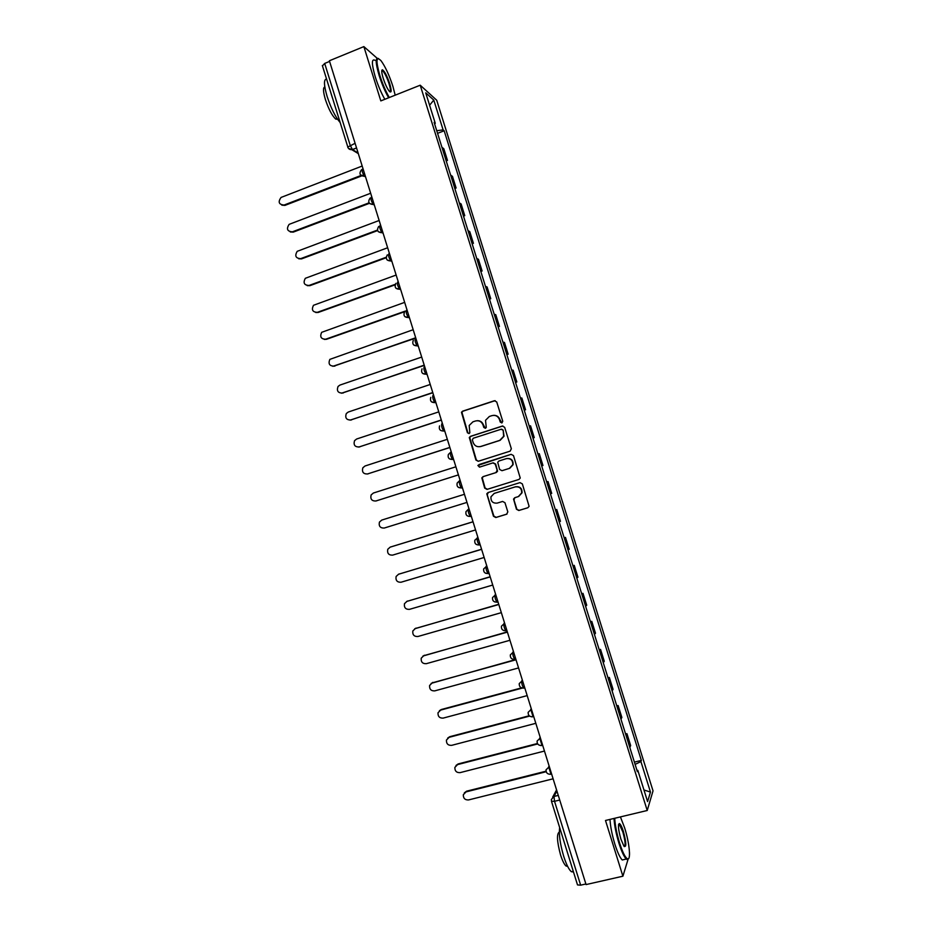 <?xml version="1.0" encoding="UTF-8"?>
<svg xmlns="http://www.w3.org/2000/svg" width="932" height="932" viewBox="0 0 932 932"><rect width="100%" height="100%" fill="white"/><g stroke="black" fill="none" stroke-linecap="round" stroke-linejoin="round"><path stroke-width="1.4" d="M501.917 422.942L502.756 421.264L496.733 401.972L494.379 400.737L462.622 411.175L461.468 412.27L467.41 432.728L469.029 433.59L469.845 432.786L469.18 425.481L472.908 421.835L475.553 420.973C479.083 420.216 481.564 421.532 483.009 424.934L483.778 427.415L485.421 428.289L486.259 427.438L485.514 420.32L489.335 416.488L491.991 415.614C495.544 414.845 498.038 416.161 499.494 419.575L500.274 422.08L501.917 422.942M516.456 509.233L518.809 510.503L527.838 507.754L529.108 506.332L522.339 483.883L519.974 482.625L488.007 492.562L486.795 493.82L493.459 516.258L495.801 517.528L506.612 514.231L507.823 511.878L504.958 502.709L502.616 501.439L497.257 503.094C492.795 503.466 490.698 501.369 490.954 496.814L494.228 493.401L515.279 486.877C519.637 486.446 521.769 488.45 521.699 492.888L518.32 496.605L514.802 497.688L513.544 499.051L516.456 509.233L519.171 510.352L527.838 507.754M647.227 810.491L605.497 820.475L622.902 876.208L586.065 884.573L329.38 60.766L363.864 46.6L380.815 100.901L420.216 85.208L647.227 810.491L653.029 790.872L436.724 100.237L420.216 85.208M510.142 451.146L511.353 448.758L504.655 427.31L502.301 426.064L470.474 436.351L469.297 437.504L475.926 460.035L478.244 461.282L510.142 451.146M513.485 455.585L520.242 478.058L518.984 479.432L487.017 489.393L484.687 488.135L481.832 477.871L483.044 476.648L495.94 472.594L497.152 470.217L495.253 464.148L492.912 462.889L479.491 467.142L477.871 465.452L511.132 454.327L513.485 455.585M629.508 854.621L629.496 852.547M622.902 876.208L628.028 859.444M585.879 883.979L580.648 885.167L577.514 884.922L551.476 801.299L554.528 801.299L580.648 885.167M322.53 65.799L324.685 63.434L350.176 145.241L352.424 149.539L358.121 152.999M329.59 61.419L324.685 63.434M377.099 58.227L363.864 46.6M445.659 159.174L441.989 147.442M442.432 147.664L443.818 148.747L447.477 160.421L446.195 160.898M446.102 159.384L447.477 160.421M454.839 188.497L456.109 188.019L452.463 176.334L450.669 175.181M454.338 186.924L456.109 188.019M463.484 216.119L464.765 215.653L461.107 203.957L459.36 202.943M463.041 214.698L464.765 215.653M472.14 243.765L473.421 243.31L469.763 231.602L468.062 230.728M471.743 242.495L473.421 243.31M480.807 271.445L482.089 270.991L478.419 259.271L476.765 258.548M480.458 270.327L482.089 270.991M489.475 299.149L490.756 298.694L487.087 286.963L485.479 286.392M489.172 298.182L490.756 298.694M498.154 326.864L499.447 326.421L495.766 314.69L494.205 314.259M497.898 326.06L499.447 326.421M506.845 354.626L508.138 354.183L504.457 342.44L502.942 342.161M506.635 353.962L508.138 354.183M515.536 382.4L516.829 381.969L513.148 370.214L511.68 370.074M515.373 381.899L516.829 381.969M524.238 410.208L525.543 409.777L521.85 398.011L520.429 398.022M524.134 409.859L525.543 409.777M532.953 438.028L534.257 437.621L530.564 425.842L529.19 426.006M532.894 437.842L534.257 437.621M542.972 465.487L541.655 465.86L542.972 465.487L539.279 453.686L537.95 454M546.7 481.972L548.016 481.564L546.723 482.03M550.439 493.89L551.709 493.366L548.016 481.564M555.437 509.874L556.742 509.478L555.507 510.084M559.223 521.955L560.447 521.291L556.742 509.478M564.175 537.799L565.491 537.403L564.291 538.16M568.019 550.055L569.196 549.228L565.491 537.403M572.924 565.747L574.24 565.363L573.098 566.272M576.815 578.166L577.945 577.199L574.24 565.363M581.685 593.719L583.001 593.346L581.894 594.406M585.622 606.313L586.717 605.194L583.001 593.346M590.445 621.726L591.773 621.353L590.713 622.564M594.441 634.482L595.49 633.212L591.773 621.353M599.229 649.755L600.546 649.394L599.532 650.757M603.272 662.687L604.262 661.266L600.546 649.394M608.002 677.809L609.33 677.459L608.375 678.962M612.114 690.915L613.058 689.331L609.33 677.459M616.798 705.885L618.126 705.547L617.205 707.202M620.957 719.166L621.854 717.43L618.126 705.547M625.593 733.997L626.933 733.659L626.059 735.476M629.799 747.441L630.661 745.565L626.933 733.659M434.615 123.886L435.267 123.327L425.714 92.816L433.776 100.085L443.108 129.886L436.747 130.725M635.111 764.391L640.925 761.595L641.344 760.407L444.168 130.771L443.108 129.886M640.925 761.595L650.466 792.072L647.589 801.578L637.826 770.368L636.964 770.321M435.267 123.327L434.137 122.383L637.372 771.626L637.826 770.368M437.574 133.334L444.168 130.771M634.401 762.131L641.344 760.407M433.776 100.085L429.605 105.246M643.965 789.987L650.466 792.072M501.812 422.965L499.878 419.551C498.771 416.697 496.721 415.288 493.715 415.334M477.184 420.693C480.213 420.6 482.298 421.998 483.417 424.899L485.351 428.301M495.16 400.655L463.053 411.163L461.911 412.259L467.841 432.681L468.994 433.601M502.896 425.982L470.905 436.304L469.728 437.458L476.345 459.954L478.267 461.27M502.779 430.106L501.136 429.244L473.2 438.261L472.361 439.916L473.176 442.537C474.609 445.927 477.091 447.255 480.609 446.51L499.727 440.382L503.653 436.281L503.163 430.071L501.602 429.186M479.945 446.684L480.609 446.51M503.163 430.071L504.037 436.223L500.123 440.323L481.029 446.451M493.226 462.82L495.649 464.054L497.56 471.208L496.337 472.489L483.452 476.532L482.252 477.767L485.094 488.007L487.413 489.265M511.132 454.327L479.13 464.52L478.291 465.359L479.619 467.107M509.396 468.353L512.74 464.777C512.915 460.257 510.783 458.206 506.367 458.637L498.946 460.99L497.711 462.272L499.634 469.437L501.975 470.695L509.781 468.26L513.101 464.684C513.322 460.315 511.284 458.241 506.996 458.486M509.781 468.26L502.36 470.59M514.883 497.665L513.951 499.913L516.817 509.082M518.681 496.465L522.06 492.76C522.13 488.321 519.998 486.318 515.652 486.749L515.279 486.877M494.426 493.343L515.652 486.749M488.286 492.469L487.215 494.776L493.867 516.095L496.185 517.365L506.985 514.068M362.187 166.036L281.068 197.433C277.818 202.034 278.831 204.574 284.097 205.04L361.931 175.123M362.653 175.531L284.947 205.39L281.848 205.168M370.668 193.25L289.13 224.356C286.171 228.957 287.266 231.451 292.403 231.823L369.049 202.838M369.398 203.339L293.242 232.126L290.295 231.975M379.149 220.488L297.226 251.314C294.535 255.904 295.7 258.35 300.721 258.63L377.46 230.088M377.611 230.6L301.537 258.886L298.764 258.805M395.191 95.169L392.92 86.408C389.238 75.131 385.289 66.591 381.072 60.766C376.097 55.722 375.678 60.592 379.825 75.387C382.598 84.031 385.755 91.406 389.308 97.522M388.644 97.778C385.067 91.534 381.899 84.101 379.126 75.457C375.468 62.875 375.258 57.236 378.485 58.541M383.18 78.218C381.561 72.731 381.316 69.923 382.47 69.784C384.625 71.216 387.048 75.865 389.727 83.717C391.801 91.091 391.591 93.526 389.098 91.021C387.013 88.156 385.044 83.892 383.18 78.218M389.844 91.825C390.811 91.464 390.555 88.785 389.063 83.798C386.931 77.403 384.811 73.092 382.726 70.855L381.77 70.634M340.04 122.395C335.334 116.896 331.023 108.24 327.12 96.45C323.812 85.08 323.625 79.29 326.55 79.08M332.27 97.452L330.604 92.082M337.582 119.284L335.788 119.11C332.2 115.918 328.728 109.394 325.396 99.526C323.101 91.674 322.903 87.492 324.825 86.991M384.846 99.293C381.246 93.06 378.077 85.639 375.305 77.007C371.507 63.807 371.449 58.273 375.153 60.394M381.794 70.506L382.097 71.112M614.724 818.261C615.097 825.239 616.704 833.464 619.57 842.924C622.704 852.617 625.407 857.941 627.679 858.896C631.15 860.085 629.345 842.54 624.638 827.861L620.421 816.898M628.622 858.535L627.259 859.607L626.292 859.048C624.056 856.834 621.609 851.568 618.953 843.25C616.099 833.825 614.444 825.554 614.013 818.436M620.875 839.056C618.312 829.806 617.811 824.645 619.361 823.55C620.502 824.051 621.854 826.719 623.403 831.53C626.409 842.971 626.584 847.84 623.904 846.139L620.875 839.056M624.277 846.594C625.698 845.382 625.209 840.466 622.809 831.833L619.396 824.517L618.615 824.319M573.483 871.968L571.363 871.711C568.87 869.591 566.307 864.418 563.662 856.182C560.109 843.996 558.769 834.443 559.643 827.534M569.079 857.824L567.367 852.314M567.576 866.271L566.108 866.049C564.291 864.523 562.439 860.807 560.54 854.889C556.94 841.433 556.544 833.814 559.328 832.02M624.638 859.421L622.25 859.98C620.001 857.778 617.543 852.512 614.875 844.206C612.033 834.781 610.402 826.521 609.982 819.391M387.642 247.761L305.335 278.295C302.912 282.862 304.147 285.25 309.04 285.46L386.174 257.255M386.174 257.768L309.843 285.67L307.257 285.658M396.147 275.045L313.478 305.3C311.3 309.843 312.593 312.173 317.369 312.313L395.296 284.307M395.11 284.831L318.162 312.476L315.785 312.523M404.663 302.364L321.645 332.34C319.688 336.825 321.039 339.12 325.699 339.201L405.222 311.113M404.686 311.696L326.48 339.306L324.324 339.411M413.179 329.707L329.835 359.391C328.087 363.83 329.485 366.066 334.04 366.101L415.695 337.768M415.788 338.071L332.887 366.311M421.707 357.072L339.924 385.091L338.048 386.465C336.499 390.858 337.943 393.036 342.393 393.036L424.223 365.146M424.305 365.391L341.473 393.222M430.246 384.462L348.277 412.037L346.285 413.563C344.91 417.885 346.389 420.029 350.747 419.983L432.763 392.547M432.821 392.745L350.083 420.146M438.786 411.874L356.641 439.007L354.544 440.673C353.321 444.937 354.847 447.034 359.111 446.964L441.302 419.971M441.349 420.111L358.703 447.08M447.337 439.322L365.018 466L362.828 467.806C361.756 472.011 363.305 474.062 367.488 473.969L449.853 447.418M449.888 447.511L367.348 474.015M455.888 466.792L373.394 493.028L371.122 494.95C370.179 499.086 371.763 501.113 375.864 500.997L458.416 474.889L376.12 500.927M464.462 494.286L381.782 520.068L379.429 522.106C378.613 526.196 380.221 528.176 384.252 528.048L466.99 502.395M473.037 521.803L390.17 547.142L387.759 549.286C387.06 553.317 388.679 555.262 392.652 555.123L475.565 529.924M390.345 547.072L473.013 521.757M481.611 549.344L398.57 574.228L396.112 576.489C395.506 580.461 397.149 582.372 401.051 582.232L484.151 557.476M398.395 574.298L481.588 549.239M490.209 576.908L406.981 601.35L404.465 603.703C403.952 607.617 405.618 609.505 409.463 609.353L492.737 585.051M406.538 601.513L490.162 576.757M498.806 604.507L415.392 628.494L412.841 630.941C412.41 634.797 414.088 636.661 417.885 636.509L501.346 612.65M414.717 628.762L498.737 604.297M507.416 632.129L423.815 655.662L421.217 658.19C420.868 662 422.557 663.829 426.308 663.677L509.955 640.272M422.918 656.046L507.334 631.873M516.025 659.774L432.25 682.865L429.617 685.463C429.337 689.226 431.038 691.031 434.743 690.88L518.565 667.929M431.143 683.366L515.932 659.46M522.339 688.072L440.696 710.079L438.028 712.747C437.807 716.475 439.52 718.257 443.178 718.106L527.186 695.61M439.403 710.708L441.267 709.532L521.582 687.874M529.632 716.102L449.142 737.317L446.44 740.055C446.288 743.736 448.012 745.507 451.636 745.355L535.818 723.314M447.686 738.074L449.702 736.723L529.213 715.764M537.706 743.946L457.589 764.589L454.874 767.386C454.769 771.02 456.505 772.779 460.082 772.64L544.463 751.052M455.981 765.463L458.148 763.949L537.438 743.515M546.164 771.719L466.058 791.885L463.309 794.74C463.262 798.34 465.01 800.075 468.551 799.936L553.107 778.803M464.311 792.876L466.594 791.186L546.035 771.195M556.928 791.058L553.992 796.464L554.528 801.299L559.724 800.029M558.291 795.404L553.992 796.464L551.36 799.505L551.523 801.042M356.56 147.99L352.482 149.574L348.498 148.456M358.319 153.617L351.923 149.749M621.225 718.793L617.485 706.852M612.382 690.577L608.654 678.647M603.563 662.384L599.824 650.454M594.744 634.214L591.016 622.296M585.937 606.068L582.209 594.173M577.129 577.957L573.413 566.062M568.334 549.868L564.617 537.985M559.55 521.803L555.833 509.932M550.777 493.762L547.061 481.914M542.005 465.755L538.3 453.907M533.244 437.772L529.539 425.936M524.495 409.812L520.802 397.999M515.757 381.887L512.052 370.074M507.02 353.985L503.327 342.184M498.294 326.107L494.601 314.317M489.568 298.252L485.887 286.474M480.865 270.42L477.184 258.665M472.163 242.623L468.481 230.868M463.46 214.849L459.791 203.106M454.781 187.111L451.111 175.379M630.067 747.045L626.316 735.092M549.134 766.034L548.657 766.815L550.963 774.189M549.321 766.64L546.035 769.832C545.989 772.838 547.48 774.306 550.509 774.236L550.09 774.294M540.199 737.363L539.71 738.074L542.005 745.449M540.374 737.911L537.1 741.057C537.007 744.074 538.498 745.553 541.562 745.472L542.645 745.192M531.275 708.716L530.762 709.369L533.057 716.731M531.426 709.194L528.164 712.304C528.036 715.345 529.527 716.824 532.626 716.743L533.687 716.463M522.363 680.104L521.827 680.698C521.501 683.098 522.118 685.544 523.691 688.037L524.122 688.049M522.491 680.523L519.252 683.575C519.077 686.628 520.557 688.119 523.691 688.037L524.739 687.758M513.45 651.515L512.903 652.051C512.553 654.404 513.171 656.839 514.779 659.355L515.186 659.39M513.555 651.864L510.34 654.87C510.119 657.945 511.598 659.448 514.779 659.355L515.804 659.075M506.926 630.58L505.866 630.708C504.235 628.156 503.606 625.721 503.991 623.426L504.55 622.949M504.643 623.24L501.451 626.176C501.171 629.286 502.651 630.801 505.866 630.708L506.88 630.428M498.014 601.967L496.966 602.095C495.3 599.497 494.671 597.074 495.078 594.826L495.661 594.418M495.731 594.639L492.562 597.517C492.236 600.662 493.704 602.188 496.966 602.095L497.968 601.804M489.114 573.39L488.077 573.506C486.387 570.862 485.747 568.45 486.178 566.26L486.784 565.91M486.83 566.073L483.696 568.87C483.3 572.05 484.757 573.599 488.077 573.506L489.055 573.215M480.213 544.836L479.199 544.952C477.475 542.261 476.835 539.849 477.289 537.717L477.906 537.426M477.93 537.519L474.831 540.234C474.365 543.472 475.821 545.034 479.199 544.952L480.155 544.661M471.324 516.316L470.334 516.421C468.575 513.695 467.922 511.284 468.4 509.21L465.988 511.633C465.441 514.907 466.885 516.503 470.334 516.421L471.266 516.13M462.447 487.82L461.794 488.018L462.458 487.844M460.175 480.516L459.523 480.726C459.022 482.753 459.674 485.153 461.468 487.925L458.462 487.413M453.581 459.348L452.929 459.558L453.604 459.441M451.298 452.055L450.657 452.265C450.133 454.233 450.785 456.633 452.614 459.453L449.492 458.882M444.715 430.91L444.075 431.12L444.762 431.062M442.444 423.617L441.803 423.839C441.255 425.749 441.908 428.137 443.772 431.003L444.075 431.12M435.861 402.496L435.221 402.706L435.931 402.706M433.59 395.215L432.949 395.424C432.378 397.288 433.042 399.677 434.941 402.601L431.609 401.902M427.019 374.105L426.378 374.326L427.101 374.384M424.747 366.835L424.107 367.057C423.512 368.862 424.188 371.251 426.122 374.21L422.697 373.464M418.177 345.749L417.536 345.97L418.282 346.087M409.346 317.416L408.717 317.637L409.474 317.824M400.527 289.106L399.898 289.339L400.678 289.572M391.72 260.832L391.091 261.065L391.883 261.368M382.924 232.581L382.283 232.814L383.099 233.175M374.128 204.353L373.487 204.597L374.326 205.017M365.332 176.16L364.703 176.404L365.565 176.882M362.455 169.17C361.698 170.591 362.42 172.979 364.622 176.346L360.731 175.286M371.239 197.363C370.505 198.831 371.216 201.219 373.382 204.527L369.55 203.502M380.023 225.579C379.312 227.105 380.023 229.493 382.143 232.732L378.369 231.753M388.83 253.819C388.143 255.403 388.83 257.791 390.927 260.972L387.211 260.04M397.638 282.081C396.974 283.724 397.661 286.112 399.712 289.235L396.053 288.349M406.445 310.379C405.804 312.08 406.492 314.457 408.507 317.532L404.919 316.682M415.276 338.7C414.658 340.46 415.334 342.836 417.303 345.854L413.796 345.061M453.523 459.161L452.614 459.453C449.026 459.511 447.605 457.857 448.339 454.467L450.657 452.265M462.388 487.634L461.468 487.925C457.962 487.995 456.517 486.376 457.158 483.044L459.523 480.726M488.333 573.611L485.56 573.227M497.199 602.2L494.659 601.897M506.064 630.813L503.793 630.591M514.942 659.448L512.961 659.308M523.831 688.107L522.188 688.049M532.72 716.801L531.45 716.79M541.62 745.518L540.758 745.542M355.104 143.307L347.729 147.105C348.615 149.178 350.176 149.982 352.424 149.539L356.548 147.932M347.916 147.314L322.332 65.531M284.947 205.39L284.097 205.04M293.242 232.126L292.403 231.823M301.537 258.886L300.721 258.63M309.843 285.67L309.04 285.46M318.162 312.476L317.369 312.313M326.48 339.306L325.699 339.201M334.809 366.171L334.04 366.101M343.139 393.048L342.393 393.036M351.481 419.959L350.747 419.983M359.834 446.882L359.111 446.964M368.187 473.84L367.488 473.969M376.563 500.822L375.864 500.997M390.834 546.886L390.17 547.142M399.222 573.926L398.57 574.228M407.622 601L406.981 601.35M416.022 628.098L415.392 628.494M424.433 655.219L423.815 655.662M432.844 682.364L432.25 682.865M449.702 736.723L449.142 737.317M458.148 763.949L457.589 764.589M466.594 791.186L466.058 791.885M365.309 176.078L364.622 176.346C359.74 175.845 358.727 173.608 361.593 169.647M374.093 204.259L373.382 204.527C368.664 204.143 367.581 201.976 370.12 198.027M382.877 232.464L382.143 232.732C377.6 232.452 376.446 230.355 378.683 226.453M391.685 260.692L390.927 260.972C386.535 260.774 385.324 258.747 387.281 254.89M400.48 288.955L399.712 289.235C395.471 289.106 394.213 287.149 395.925 283.351M409.299 317.253L408.507 317.532C404.406 317.463 403.102 315.552 404.593 311.836M418.13 345.574L417.303 345.854C413.33 345.83 411.991 343.978 413.295 340.331M426.961 373.93L426.122 374.21C422.254 374.21 420.891 372.427 422.021 368.839M435.803 402.309L434.941 402.601C431.178 402.624 429.792 400.888 430.77 397.37M444.657 430.724L443.772 431.003C440.102 431.062 438.692 429.361 439.555 425.912M551.604 773.968L550.509 774.236M552.664 797.105L556.579 789.928M382.155 70.541L382.47 69.784M337.116 118.585L335.788 119.11M382.726 70.855L381.736 71.251M627.679 858.896L627.259 859.607M618.953 824.261L619.361 823.55M571.363 871.711L573.262 871.269M567.332 865.758L566.108 866.049M619.396 824.517L618.522 824.727M622.25 859.98L626.292 859.048"/></g></svg>
